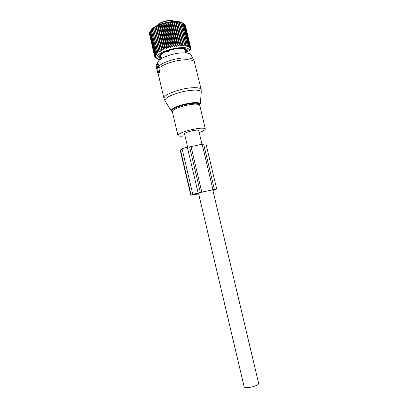 <?xml version="1.0" encoding="UTF-8"?>
<svg xmlns="http://www.w3.org/2000/svg" width="408" height="408" viewBox="0 0 408 408"><rect width="100%" height="100%" fill="white"/><g stroke="black" fill="none" stroke-linecap="round" stroke-linejoin="round"><path stroke-width="0.61" d="M158.477 72.496L157.59 67.84L157.707 66.759L156.254 64.342L156.325 68.35L156.789 68.758L157.723 72.716L157.998 73.032L158.477 72.496L159.696 72.364L158.488 72.486M194.728 62.455L194.672 62.21C194.024 59.226 183.763 58.823 173.42 61.593C166.581 63.454 161.757 65.657 158.941 68.202L159.696 72.364M158.941 68.202L158.845 67.718L157.59 67.84M201.221 89.75L193.979 60.42C193.412 57.406 183.248 56.962 172.997 59.706C166.469 61.48 161.782 63.602 158.941 66.06L158.845 67.718M158.941 66.06L158.493 64.229L156.386 64.326M159.105 72.92L159.691 72.369M199.191 132.569C203.383 131.06 205.418 129.836 205.29 128.897C203.867 127.643 198.773 128.02 190.006 130.03C182.141 132.146 178.118 133.962 177.934 135.471C178.418 136.282 180.775 136.43 185.008 135.925M198.721 130.58L198.191 130.228C195.616 129.464 183.651 132.717 184.538 133.931L187.675 147.252M258.601 383.168L258.346 384.015C256.535 386.728 244.04 388.977 244.096 386.595L198.563 193.438M171.763 20.446C166.541 20.329 162.027 21.563 158.222 24.154L157.748 25.286M157.381 58.655L157.309 58.349M156.851 58.293L156.687 57.594M189.863 48.853L190.062 49.689L190.582 49.031L190.102 49.924M159.732 59.797C158.217 59.354 157.33 58.696 157.07 57.829L157.019 57.171C156.708 50.791 188.17 43.804 189.149 50.016L189.169 51.087M154.555 55.692L149.379 33.441L154.555 55.692L155.555 56.579L154.596 56.217L149.481 34.073M156.111 57.946L154.596 56.217M159.125 58.043L158.834 56.809M189.598 50.419L189.404 49.603M189.746 50.199L189.547 49.368M154.566 55.544L155.611 55.927L154.754 54.83L155.881 55.228L155.066 54.238L156.361 54.499L155.8 53.295L157.044 53.749L156.641 52.494L157.932 52.979L157.452 51.852L157.692 51.683L159.008 52.209L158.656 51.046L160.268 51.444L160.038 50.245L160.349 50.077L161.685 50.689L161.583 49.465L163.246 49.965L163.276 48.715L163.649 48.562L164.939 49.276L165.092 48.006L165.485 47.863L166.729 48.628L167.01 47.348L167.423 47.221L168.606 48.037L168.999 46.752L169.422 46.634L170.534 47.501L171.039 46.221L171.467 46.119L172.497 47.037L173.099 45.762L173.528 45.676L174.461 46.65L175.149 45.39L175.578 45.319L176.404 46.339L177.169 45.099L177.587 45.048L178.296 46.109L179.127 44.895L179.53 44.865L180.117 45.971L180.999 44.788L181.381 44.778L181.846 45.915L182.764 44.768L183.115 44.778L183.452 45.951L184.391 44.844L184.712 44.875L184.921 46.073L185.864 45.013L186.155 45.058L186.232 46.277L187.42 45.329L187.374 46.563L188.287 45.599L188.328 46.93L189.205 46.017L189.088 47.364L189.919 46.502L189.644 47.863L190.49 47.18L189.995 48.425L190.689 47.67L190.133 49.037L190.73 48.475L190.062 49.689M160.757 59.063L158.855 57.594L158.763 56.845C158.579 51.036 187.144 44.87 187.471 50.628L187.451 51.413L186.461 52.984M154.851 56.829L154.749 56.411M156.07 57.742L155.927 57.13M156.631 58.232L156.448 57.446M149.869 32.115L149.496 32.813L154.698 54.983M160.268 51.444L154.586 27.3L151.419 29.799L149.843 31.992L155.066 54.238M154.586 27.3L154.729 27.678L155.989 26.5L156.259 26.852L157.539 25.73L157.942 26.061L159.217 25.005L160.135 25.174L160.997 24.332L161.65 24.638L162.863 23.72L163.634 24.026L164.786 23.18L165.668 23.491L166.744 22.715L168.152 22.955L168.708 22.338L169.774 22.68L170.651 22.047L171.794 22.409L172.548 21.848L174.16 22.221L174.374 21.741L176.016 22.17L176.103 21.736L179.367 22.369L179.204 22.001L182.651 23.067L184.079 23.883L189.373 46.114M184.11 24.001L184.763 24.46L190.036 46.614M184.829 24.735L185.232 25.107L190.49 47.18M182.611 23.093C177.516 18.457 153.326 24.169 150.822 30.6M149.563 33.094L149.379 33.441M190.133 49.037L190.026 48.588M190.745 48.328L190.653 47.945M190.689 47.67L185.446 25.653M190.414 47.058L185.15 24.965M189.919 46.502L184.64 24.332M189.205 46.017L183.911 23.771M188.496 45.681L183.187 23.378M188.287 45.599L182.978 23.282M187.42 45.329L182.096 22.955M187.17 45.263L181.846 22.873M186.155 45.058L180.821 22.613M185.864 45.013L180.53 22.557M184.712 44.875L179.367 22.369M184.391 44.844L179.041 22.333M183.452 45.951L177.72 21.823M183.115 44.778L177.755 22.221M182.764 44.768L177.404 22.2M181.846 45.915L176.103 21.736M181.381 44.778L176.016 22.17M180.999 44.788L175.634 22.17M180.117 45.971L174.374 21.741M179.53 44.865L174.16 22.221M179.127 44.895L173.757 22.241M178.296 46.109L172.548 21.848M177.587 45.048L172.212 22.369M177.169 45.099L171.794 22.409M176.404 46.339L170.651 22.047M175.578 45.319L170.202 22.613M175.149 45.39L169.774 22.68M174.461 46.65L168.708 22.338M173.528 45.676L168.152 22.955M173.099 45.762L167.724 23.042M172.497 47.037L166.744 22.715M171.467 46.119L166.097 23.389M171.039 46.221L165.668 23.491M170.534 47.501L164.786 23.18M169.422 46.634L164.057 23.909M168.999 46.752L163.634 24.026M168.606 48.037L162.863 23.72M167.423 47.221L162.063 24.505M167.01 47.348L161.65 24.638M166.729 48.628L160.997 24.332M165.485 47.863L160.135 25.174M165.092 48.006L159.742 25.322M164.939 49.276L159.217 25.005M163.649 48.562L158.309 25.903M163.276 48.715L157.942 26.061M163.246 49.965L157.539 25.73M161.93 49.307L156.601 26.678M161.583 49.465L156.259 26.852M161.685 50.689L155.989 26.5M160.349 50.077L155.035 27.499M160.038 50.245L154.729 27.678M158.931 50.878L153.632 28.351M158.656 51.046L153.362 28.529M157.692 51.683L152.408 29.218M157.452 51.852L152.179 29.401M156.641 52.494L151.378 30.09M156.448 52.663L151.19 30.274M155.8 53.295L150.552 30.962M155.647 53.458L150.409 31.141M155.167 54.075L149.94 31.819M154.754 54.83L149.547 32.645M185.395 52.331L185.757 52.469M185.212 51.566L186.344 51.454L186.216 50.913M186.028 50.118L186.14 50.602M185.365 49.674L185.492 50.199L185.099 50.582L186.43 50.954L186.344 51.454M185.492 50.199L186.165 50.092L185.803 49.7L184.146 49.485L184.696 49.082L183.901 48.838L178.475 48.511L172.849 49.317L168.529 50.556M166.714 51.224L165.005 51.882M160.981 56.513L160.767 55.6L161.017 56.585L159.722 56.753L159.737 56.263L161.078 55.218L160.206 55.253L160.675 54.687L162.236 53.836L162.481 53.57L161.976 53.591L162.869 53.009L165.026 51.974M161.017 56.585L160.114 57.579L160.543 57.946L161.272 57.625L160.793 55.58M198.681 193.933L190.786 195.208L192.785 194.32L201.787 192.132L191.046 146.625L187.359 147.303C184.967 147.742 183.212 148.262 182.096 148.869L192.785 194.32M182.096 148.869L180.219 150.226L190.786 195.197M197.549 193.846L201.139 192.428L212.532 189.751L215.006 189.378L212.874 190.271M196.034 194.183L199.395 192.775L192.296 194.851L196.034 194.183L195.881 193.53M206.004 143.973L216.694 189.001L212.935 190.546M216.694 189.001L201.787 192.132M205.999 143.947L203.607 143.963L214.363 189.302M212.93 189.593L202.164 144.203L203.607 143.963M202.164 144.203L191.046 146.625M197.554 193.876L198.635 193.744M168.907 50.373L168.596 50.495M166.79 51.204L167.714 51.882L168.397 51.632L168.932 50.485M159.763 71.691L158.523 71.818M159.038 67.539L157.743 67.667M159.13 66.621L157.707 66.759M158.493 64.229L156.458 64.423M159.207 72.91L157.998 73.032M201.195 92.963L201.164 89.485C200.639 86.996 190.459 87.042 180.081 89.765C169.407 92.789 164.041 95.691 163.996 98.471L165.296 101.261M201.297 91.734C200.501 89.449 190.658 89.597 180.688 92.208C170.457 95.084 165.179 97.859 164.863 100.541L171.069 110.726C171.421 108.732 175.685 106.605 183.855 104.346C192.989 102.26 198.477 102.036 200.318 103.668L201.297 91.734M199.976 104.948L199.67 105.264M193.611 59.741L191.184 55.304C190.613 52.453 181.269 51.974 171.89 54.499C162.246 57.344 157.493 60.333 157.626 63.464M199.706 105.407C200.369 104.54 200.048 103.913 198.742 103.525C195.641 102.857 190.74 103.331 184.034 104.938C178.077 106.519 174.139 108.186 172.222 109.925C171.416 110.777 171.467 111.42 172.385 111.863M199.691 105.341L199.66 105.208C198.15 103.591 193.02 103.775 184.273 105.764C176.44 107.936 172.472 109.946 172.37 111.792L172.834 113.771M174.976 21.42L172.156 20.732C166.388 20.63 161.553 22.012 157.651 24.878M185.263 50.25L185.344 50.587M185.38 50.74L185.564 51.51M184.855 49.643L185.043 50.439L184.855 49.643M184.11 48.894L184.186 49.215M160.762 55.111L160.665 54.697M160.4 56.518L160.262 55.937M180.474 149.909L191.077 195.024M187.359 147.303L198.109 192.918M189.613 146.931L200.354 192.459M195.554 193.616L195.707 194.269M193.754 194.213L193.856 194.647M168.397 51.632L167.994 50.643M167.714 51.882L167.311 50.893M159.044 67.529L157.748 67.657M158.024 73.027L163.95 98.297M205.29 128.897L199.512 104.173L198.742 103.525L200.318 103.668M172.349 111.736L171.952 110.823L172.222 109.925L171.069 110.726M172.859 113.888L177.914 135.374M198.706 130.524L201.96 144.238M212.736 189.71L258.621 383.255M172.013 20.471L175.027 21.42M157.07 57.829L154.627 56.335M189.149 50.016L190.383 48.006M183.845 48.843L183.967 49.363M162.415 53.295L162.481 53.57M160.951 54.555L161.089 55.136M160.783 55.585L161.022 56.6M160.936 56.467L158.855 57.594M185.099 50.582L187.471 50.628M184.753 49.633L185.528 52.897M160.839 55.539L161.553 58.563"/></g></svg>
